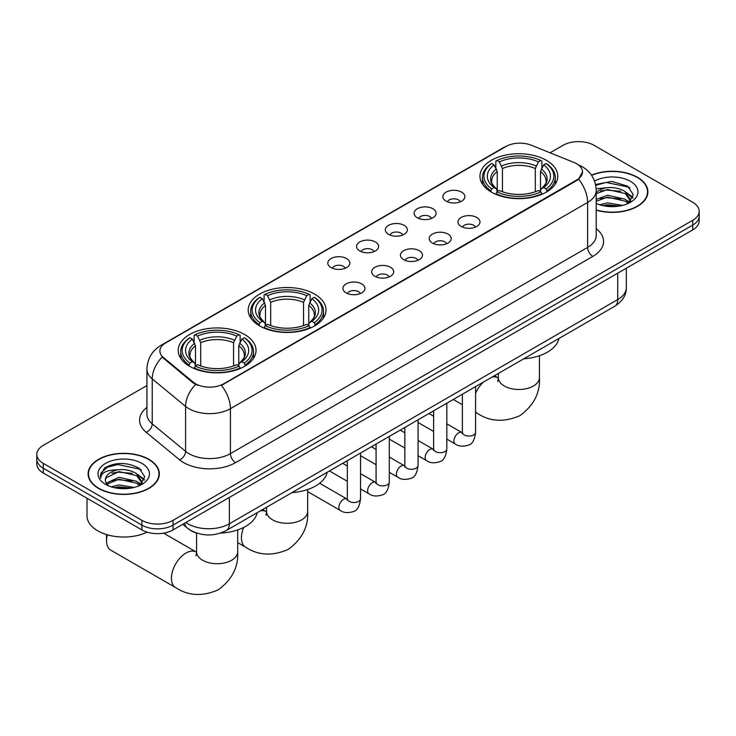 <?xml version="1.0" encoding="UTF-8"?>
<svg xmlns="http://www.w3.org/2000/svg" width="736" height="736" viewBox="0 0 736 736"><rect width="100%" height="100%" fill="white"/><g stroke="black" fill="none" stroke-linecap="round" stroke-linejoin="round"><path stroke-width="1.1" d="M314.631 294.115A38.916 22.466 0 0 0 272.219 289.239A38.916 22.466 0 0 0 248.198 310.003A38.916 22.466 0 0 0 259.596 325.882A38.916 22.466 0 0 0 301.999 330.758A38.916 22.466 0 0 0 326.03 310.003A38.916 22.466 0 0 0 314.631 294.115M244.646 334.521A38.916 22.466 0 0 0 202.234 329.645A38.916 22.466 0 0 0 178.213 350.41A38.916 22.466 0 0 0 189.612 366.289A38.916 22.466 0 0 0 232.015 371.165A38.916 22.466 0 0 0 256.036 350.41A38.916 22.466 0 0 0 244.646 334.521M546.388 160.31A38.916 22.466 0 0 0 503.985 155.434A38.916 22.466 0 0 0 479.964 176.189A38.916 22.466 0 0 0 491.354 192.078A38.916 22.466 0 0 0 533.766 196.954A38.916 22.466 0 0 0 557.787 176.189A38.916 22.466 0 0 0 546.388 160.31M446.08 201.13A11.012 6.357 180 0 1 443.9 199.336A11.012 6.357 180 0 1 447.543 191.434A11.012 6.357 180 0 1 461.656 192.142A11.012 6.357 180 0 1 463.846 199.336A11.012 6.357 180 0 1 446.08 201.13M460.322 201.793A6.606 3.818 0 0 0 458.546 199.934A6.606 3.818 0 0 0 452.033 198.968A6.606 3.818 0 0 0 447.424 201.793M417.321 217.736A11.012 6.357 180 0 1 415.141 215.942A11.012 6.357 180 0 1 418.784 208.04A11.012 6.357 180 0 1 432.897 208.748A11.012 6.357 180 0 1 435.086 215.942A11.012 6.357 180 0 1 417.321 217.736M431.554 218.399A6.606 3.818 0 0 0 429.787 216.54A6.606 3.818 0 0 0 423.274 215.574A6.606 3.818 0 0 0 418.664 218.399M388.562 234.342A11.012 6.357 180 0 1 386.372 232.548A11.012 6.357 180 0 1 390.025 224.646A11.012 6.357 180 0 1 404.138 225.354A11.012 6.357 180 0 1 406.318 232.548A11.012 6.357 180 0 1 388.562 234.342M402.794 235.005A6.606 3.818 0 0 0 401.019 233.146A6.606 3.818 0 0 0 394.514 232.18A6.606 3.818 0 0 0 389.905 235.005M359.794 250.948A11.012 6.357 180 0 1 357.613 249.154A11.012 6.357 180 0 1 361.256 241.252A11.012 6.357 180 0 1 375.369 241.96A11.012 6.357 180 0 1 377.559 249.154A11.012 6.357 180 0 1 359.794 250.948M374.035 251.611A6.606 3.818 0 0 0 372.26 249.752A6.606 3.818 0 0 0 365.746 248.786A6.606 3.818 0 0 0 361.137 251.611M331.034 267.554A11.012 6.357 180 0 1 328.845 265.76A11.012 6.357 180 0 1 332.497 257.858A11.012 6.357 180 0 1 346.61 258.566A11.012 6.357 180 0 1 348.8 265.76A11.012 6.357 180 0 1 331.034 267.554M345.267 268.217A6.606 3.818 0 0 0 343.491 266.358A6.606 3.818 0 0 0 336.987 265.392A6.606 3.818 0 0 0 332.378 268.217M461.196 226.458A11.012 6.357 180 0 1 459.006 224.664A11.012 6.357 180 0 1 462.659 216.761A11.012 6.357 180 0 1 476.772 217.47A11.012 6.357 180 0 1 478.952 224.664A11.012 6.357 180 0 1 461.196 226.458M475.428 227.12A6.606 3.818 0 0 0 473.653 225.262A6.606 3.818 0 0 0 467.139 224.296A6.606 3.818 0 0 0 462.539 227.12M432.428 243.064A11.012 6.357 180 0 1 430.247 241.27A11.012 6.357 180 0 1 433.89 233.367A11.012 6.357 180 0 1 448.003 234.076A11.012 6.357 180 0 1 450.193 241.27A11.012 6.357 180 0 1 432.428 243.064M446.66 243.726A6.606 3.818 0 0 0 444.894 241.868A6.606 3.818 0 0 0 438.38 240.902A6.606 3.818 0 0 0 433.771 243.726M403.668 259.67A11.012 6.357 180 0 1 401.479 257.876A11.012 6.357 180 0 1 405.131 249.973A11.012 6.357 180 0 1 419.244 250.682A11.012 6.357 180 0 1 421.424 257.876A11.012 6.357 180 0 1 403.668 259.67M417.901 260.332A6.606 3.818 0 0 0 416.125 258.474A6.606 3.818 0 0 0 409.621 257.508A6.606 3.818 0 0 0 405.012 260.332M374.909 276.276A11.012 6.357 180 0 1 372.72 274.482A11.012 6.357 180 0 1 376.372 266.579A11.012 6.357 180 0 1 390.485 267.288A11.012 6.357 180 0 1 392.665 274.482A11.012 6.357 180 0 1 374.909 276.276M389.142 276.938A6.606 3.818 0 0 0 387.366 275.08A6.606 3.818 0 0 0 380.852 274.114A6.606 3.818 0 0 0 376.243 276.938M346.141 292.882A11.012 6.357 180 0 1 343.96 291.088A11.012 6.357 180 0 1 347.604 283.185A11.012 6.357 180 0 1 361.716 283.894A11.012 6.357 180 0 1 363.906 291.088A11.012 6.357 180 0 1 346.141 292.882M360.373 293.544A6.606 3.818 0 0 0 358.607 291.686A6.606 3.818 0 0 0 352.093 290.72A6.606 3.818 0 0 0 347.484 293.544M574.062 162.5A19.826 11.445 180 0 1 576.711 163.778A19.826 11.445 180 0 1 582.516 171.874A19.826 11.445 180 0 1 576.711 179.97L223.67 383.796A19.826 11.445 180 0 1 193.412 382.269L163.475 357.586A19.826 11.445 180 0 1 159.887 351.026A19.826 11.445 180 0 1 165.701 342.93L505.926 146.501A19.826 11.445 180 0 1 531.309 145.222L574.062 162.5M197.846 533.444A22.025 12.714 180 0 1 188.95 529.276M596.215 210.165A35.613 20.562 0 0 0 647.882 191.811A35.613 20.562 0 0 0 637.459 177.275A35.613 20.562 0 0 0 591.45 175.131M148.902 459.338A35.613 20.562 0 0 0 110.096 454.876A35.613 20.562 0 0 0 88.118 473.874A35.613 20.562 0 0 0 98.541 488.41A35.613 20.562 0 0 0 137.356 492.862A35.613 20.562 0 0 0 159.335 473.874A35.613 20.562 0 0 0 148.902 459.338M88.486 475.723A35.613 20.562 0 0 0 88.357 476.266M582.516 171.874L578.634 179.161L576.711 180.559L221.435 385.388A25.696 14.84 60 0 1 230.414 408.673A29.366 16.956 180 0 1 188.885 408.673A29.366 16.956 180 0 1 185.592 406.41L152.232 378.911A29.366 16.956 180 0 1 146.924 369.187L146.924 414.147A29.366 16.956 0 0 0 152.232 423.872L185.592 451.37A29.366 16.956 0 0 0 188.885 453.643A29.366 16.956 0 0 0 230.414 453.643L587.613 247.416A29.366 16.956 0 0 0 596.215 235.419L596.215 190.458A29.366 16.956 180 0 1 587.613 202.446A25.696 14.84 -120 0 0 578.634 179.161M146.924 385.544L43.249 445.4A22.025 12.714 0 0 0 36.8 454.388L36.8 463.984A22.025 12.714 0 0 0 43.249 472.972L141.892 529.929L141.892 525.127A22.025 12.714 0 0 0 173.043 525.127L692.751 225.078A22.025 12.714 0 0 0 699.2 216.09A22.025 12.714 0 0 1 692.751 225.078L173.043 525.127A22.025 12.714 0 0 1 141.892 525.127L43.249 468.179L141.892 525.127L141.892 520.334A22.025 12.714 0 0 0 173.043 520.334L692.751 220.285A22.025 12.714 0 0 0 699.2 211.296A22.025 12.714 0 0 0 692.751 202.299L594.108 145.351A22.025 12.714 0 0 0 562.957 145.351L550.059 152.794M36.8 459.181A22.025 12.714 0 0 0 43.249 468.179A22.025 12.714 0 0 1 36.8 459.181M197.864 385.388L193.412 383.134L162.141 357.107A25.696 17.186 129.5 0 0 152.232 378.911L152.232 423.872A7.342 4.913 -50.5 0 1 146.225 432.299A36.708 21.197 180 0 1 146.924 407.422M36.8 454.388A22.025 12.714 0 0 0 43.249 463.376L141.892 520.334M159.096 476.266A35.613 20.562 0 0 0 158.967 475.723M647.643 194.212A35.613 20.562 0 0 0 647.514 193.66M141.892 529.929A22.025 12.714 0 0 0 173.043 529.929L692.751 229.88A22.025 12.714 0 0 0 699.2 220.883L699.2 211.296M596.215 209.926A35.245 20.35 0 0 0 647.514 191.811A35.245 20.35 0 0 0 637.192 177.422A35.245 20.35 0 0 0 591.588 175.343M599.739 204.764L607.522 202.86L622.61 205.39M602.784 205.602L607.522 204.764L619.445 206.062M596.215 199.364L607.522 195.252L625.25 199.263L629.032 202.86M596.215 201.268L607.522 197.147L625.25 201.158L628.047 203.522M596.169 188.821L606.501 187.744A18.354 10.598 0 0 0 596.215 192.676M606.501 187.744C613.548 187.008 619.795 188.306 625.25 191.645L630.632 200.1L630.504 201.498M596.215 193.66L607.522 189.538L625.25 193.55L630.568 201.057M596.215 203.007L596.997 203.743M596.215 203.394A25.696 14.84 0 0 0 630.448 202.299A25.696 14.84 0 0 0 630.448 181.323A25.696 14.84 0 0 0 594.532 181.074M628.351 203.384L633.291 194.7L627.661 186.153L611.772 181.406L595.544 184.488M595.718 185.306L606.216 182.436L628.82 187.202L629.924 187.965M600.539 191.102L606.216 190.054L620.752 191.286M628.627 194.69L632.712 198.113M600.539 198.72L606.216 197.671L620.752 198.895M628.627 202.308L629.225 202.704M603.281 205.712L606.216 205.28L619.169 206.098M626.456 192.519L632.942 197.432M626.456 200.137L629.832 202.17M98.808 488.262A35.245 20.35 0 0 0 137.209 492.669A35.245 20.35 0 0 0 158.967 473.874A35.245 20.35 0 0 0 148.644 459.485A35.245 20.35 0 0 0 110.234 455.078A35.245 20.35 0 0 0 88.486 473.874A35.245 20.35 0 0 0 98.808 488.262M87.014 498.235L87.014 515.835A36.708 21.197 0 0 0 97.768 530.822A36.708 21.197 0 0 0 147.136 532.165M111.191 486.827L118.974 484.923L134.062 487.453M114.236 487.664L118.974 486.827L130.898 488.115M106.242 483.101L118.974 477.305L136.703 481.326L140.484 484.923M106.876 484.141L118.974 479.21L136.703 483.221L139.5 485.585M139.803 485.447L144.744 476.753L139.104 468.216C127.034 461.978 115.515 461.904 104.549 467.995L100.317 475.75L100.722 478.234C100.961 472.65 106.702 469.844 117.953 469.807A18.354 10.598 0 0 0 105.368 479.863A18.354 10.598 0 0 0 106.26 483.129L108.45 485.806M117.953 469.807C124.991 469.071 131.247 470.368 136.703 473.708L142.085 482.163L141.956 483.561M105.377 480.074L105.993 477.82L118.974 471.601L136.703 475.612L142.02 483.11M141.892 463.376A25.696 14.84 0 0 0 105.552 463.376A25.696 14.84 0 0 0 105.552 484.362A25.696 14.84 0 0 0 141.901 484.362A25.696 14.84 0 0 0 141.892 463.376M100.326 475.925L101.117 472.788L107.18 467.36L117.668 464.499L140.272 469.264L141.376 470.028M111.992 473.165L117.668 472.116L132.204 473.34M140.079 476.753L144.155 480.176M111.992 480.783L117.668 479.725L132.204 480.958M140.079 484.371L140.677 484.757M114.724 487.766L117.668 487.342L130.622 488.161M137.908 474.582L144.394 479.495M137.908 482.2L141.275 484.233M490.654 191.664L491.703 188.885A34.951 20.176 0 0 1 491.703 163.502L494.104 164.892A31.574 18.225 0 0 0 494.104 187.496L496.478 188.848L497.242 191.673M497.242 190.523L497.242 171.543L494.104 164.892M495.852 167.9L495.852 161.101L496.892 160.503A34.951 20.176 0 0 1 540.859 160.503L538.448 161.892A31.574 18.225 0 0 0 499.293 161.892L502.44 168.544L502.44 191.756M535.311 191.756L535.311 168.544L538.448 161.892M523.728 358.809A40.379 23.313 0 0 0 558.964 338.459M495.852 193.678A36.414 21.022 0 0 0 541.898 193.678L540.859 191.884A34.951 20.176 0 0 1 496.892 191.884L495.852 194.304M541.898 194.304L541.898 193.678M491.703 163.502L490.654 164.1A36.414 21.022 0 0 0 482.457 177.394A36.414 21.022 0 0 0 490.654 190.688M540.859 160.503L541.898 161.101L541.898 167.9M496.892 191.884L499.293 190.495A31.574 18.225 0 0 0 538.448 190.495L540.859 191.884M494.104 187.496L491.703 188.885M499.293 161.892L496.892 160.503M496.478 168.976A28.244 16.302 0 0 0 496.478 188.848L496.607 188.931C492.596 185.049 490.967 182.418 491.703 181.028A27.168 15.686 0 0 1 497.242 171.543M547.087 190.688A36.414 21.022 0 0 0 555.294 177.394A36.414 21.022 0 0 0 547.087 164.1L546.048 163.502A34.951 20.176 0 0 1 546.048 188.885L547.087 191.664M546.048 188.885L543.646 187.496A31.574 18.225 0 0 0 543.646 164.892L546.048 163.502M543.646 164.892L540.5 171.543L540.5 190.523L541.273 188.848L543.646 187.496M540.5 171.543A27.168 15.686 0 0 1 546.038 181.028C546.784 182.427 545.146 185.058 541.135 188.931L541.273 188.848A28.244 16.302 0 0 0 541.273 168.976M540.5 191.673L540.5 190.523M258.897 325.468L259.937 322.69A34.951 20.176 0 0 1 259.937 297.307L262.338 298.696A31.574 18.225 0 0 0 262.338 321.301L264.712 322.653L265.484 325.487M265.484 324.328L265.484 305.348L262.338 298.696M264.086 301.705L264.086 294.906L265.135 294.308A34.951 20.176 0 0 1 309.092 294.308L306.691 295.697A31.574 18.225 0 0 0 267.536 295.697L270.673 302.349L270.673 325.56M303.545 325.56L303.545 302.349L306.691 295.697M291.962 492.614A40.379 23.313 0 0 0 327.198 472.273M264.086 327.492A36.414 21.022 0 0 0 310.132 327.492L309.092 325.689A34.951 20.176 0 0 1 265.135 325.689L264.086 328.109M310.132 328.109L310.132 327.492M259.937 297.307L258.897 297.905A36.414 21.022 0 0 0 250.691 311.199A36.414 21.022 0 0 0 258.897 324.493M309.092 294.308L310.132 294.906L310.132 301.705M265.135 325.689L267.536 324.3A31.574 18.225 0 0 0 306.691 324.3L309.092 325.689M262.338 321.301L259.937 322.69M267.536 295.697L265.135 294.308M264.712 302.781A28.244 16.302 0 0 0 264.712 322.653L264.85 322.736C260.838 318.863 259.201 316.222 259.946 314.842A27.168 15.686 0 0 1 265.484 305.348M315.33 324.493A36.414 21.022 0 0 0 323.527 311.199A36.414 21.022 0 0 0 315.33 297.905L314.281 297.307A34.951 20.176 0 0 1 314.281 322.69L315.33 325.468M314.281 322.69L311.88 321.301A31.574 18.225 0 0 0 311.88 298.696L314.281 297.307M311.88 298.696L308.743 305.348L308.743 324.328L309.506 322.653L311.88 321.301M308.743 305.348A27.168 15.686 0 0 1 314.281 314.842C315.017 316.232 313.38 318.863 309.378 322.736L309.506 322.653A28.244 16.302 0 0 0 309.506 302.781M308.743 325.487L308.743 324.328M107.336 534.805A20.562 11.868 120 0 0 106.536 540.748L106.536 534.75A13.22 7.627 -60 0 1 106.545 534.566M106.536 540.748A20.562 11.868 120 0 0 110.796 550.16L175.692 587.632A20.562 11.868 -60 0 1 172.546 571.154A20.562 11.868 -60 0 1 185.978 553.04A20.562 11.868 -60 0 1 196.254 552.018L196.567 552.193M188.913 365.875L189.952 363.096A34.951 20.176 0 0 1 189.952 337.714L192.354 339.103A31.574 18.225 0 0 0 192.354 361.707L194.727 363.06L195.5 365.893M195.5 364.734L195.5 345.754L192.354 339.103M194.102 342.111L194.102 335.312L195.141 334.714A34.951 20.176 0 0 1 239.108 334.714L236.707 336.104A31.574 18.225 0 0 0 197.552 336.104L200.689 342.755L200.689 365.967M233.56 365.967L233.56 342.755L236.707 336.104M220.469 533.112A40.379 23.313 0 0 0 257.214 512.679M194.102 367.899A36.414 21.022 0 0 0 240.148 367.899L239.108 366.096A34.951 20.176 0 0 1 195.141 366.096L194.102 368.515M240.148 368.515L240.148 367.899M189.952 337.714L188.913 338.312A36.414 21.022 0 0 0 180.706 351.606A36.414 21.022 0 0 0 188.913 364.9M239.108 334.714L240.148 335.312L240.148 342.111M195.141 366.096L197.552 364.706A31.574 18.225 0 0 0 236.707 364.706L239.108 366.096M192.354 361.707L189.952 363.096M197.552 336.104L195.141 334.714M194.727 343.188A28.244 16.302 0 0 0 194.727 363.06L194.865 363.142C190.854 359.269 189.216 356.629 189.962 355.24A27.168 15.686 0 0 1 195.5 345.754M245.346 364.9A36.414 21.022 0 0 0 253.543 351.606A36.414 21.022 0 0 0 245.346 338.312L244.297 337.714A34.951 20.176 0 0 1 244.297 363.096L245.346 365.875M244.297 363.096L241.896 361.707A31.574 18.225 0 0 0 241.896 339.103L244.297 337.714M241.896 339.103L238.758 345.754L238.758 364.734L239.522 363.06L241.896 361.707M238.758 345.754A27.168 15.686 0 0 1 244.297 355.24C245.033 356.638 243.395 359.269 239.393 363.142L239.522 363.06A28.244 16.302 0 0 0 239.522 343.188M238.758 365.893L238.758 364.734M163.475 357.586L163.475 358.46M193.412 382.269L193.412 383.134M223.67 383.796L223.67 384.385M576.711 179.97L576.711 180.559M235.612 462.631A7.342 4.241 60 0 1 230.414 453.643L230.414 408.673L587.613 202.446L587.613 247.416A7.342 4.241 60 0 0 592.802 256.404L235.612 462.631A36.708 21.197 180 0 1 183.687 462.631A36.708 21.197 180 0 1 179.575 459.798L146.225 432.299M596.215 190.458C595.718 179.897 591.082 171.985 582.296 166.704L578.588 164.901A25.696 12.034 112 0 0 578.238 164.772M163.512 344.43A25.696 14.84 -120 0 0 160.853 345.432C152.067 350.704 147.421 358.625 146.924 369.187M160.853 345.432L503.764 147.448A25.696 14.84 60 0 1 505.715 146.62M195.601 384.496A25.696 17.186 129.5 0 0 185.592 406.41L185.592 451.37A7.342 4.913 -50.5 0 1 179.575 459.798M596.215 228.703A36.708 21.197 180 0 1 592.802 256.404M173.043 520.334L173.043 529.929M692.751 220.285L692.751 229.88M43.249 463.376L43.249 472.972M185.868 522.523A29.366 16.956 0 0 0 187.846 523.784A29.366 16.956 0 0 0 229.374 523.784L617.725 299.57A29.366 16.956 0 0 0 626.327 287.583C626.548 294.869 622.665 301.107 614.689 306.296L226.338 530.5A14.683 8.482 60 0 0 229.374 523.784L229.374 497.398M617.725 273.194L617.725 299.57A14.683 8.482 60 0 1 614.689 306.296M184.681 523.204A14.683 9.826 129.5 0 0 187.238 527.988L182.776 524.308M539.433 355.727L539.433 377.623A20.562 11.868 180 0 1 533.416 386.014A20.562 11.868 180 0 1 504.335 386.014A20.562 11.868 180 0 1 498.318 377.623L497.766 381.57M492.071 377.08A20.562 11.868 -60 0 1 498.005 377.807L498.309 377.982M539.433 377.623C540.316 392.72 533.848 405.38 520.03 415.601C504.28 422.455 490.084 421.728 477.443 413.411A20.562 11.868 -60 0 1 475.585 411.856M475.585 393.374A20.562 11.868 -60 0 1 483.377 382.104M535.311 168.544A27.168 15.686 0 0 0 502.44 168.544M536.075 165.977A28.244 16.302 0 0 0 501.667 165.977M307.666 489.532L307.666 511.428A20.562 11.868 180 0 1 301.65 519.828A20.562 11.868 180 0 1 272.578 519.828A20.562 11.868 180 0 1 266.552 511.428L266 515.375M260.305 510.885A20.562 11.868 -60 0 1 266.239 511.612L266.552 511.787M307.666 511.428C308.559 526.525 302.091 539.184 288.264 549.406C272.513 556.269 258.318 555.542 245.677 547.225A20.562 11.868 -60 0 1 243.726 527.418M303.545 302.349A27.168 15.686 0 0 0 270.673 302.349M304.318 299.791A28.244 16.302 0 0 0 269.91 299.791M237.682 529.938L237.682 551.834A20.562 11.868 180 0 1 231.665 560.234A20.562 11.868 180 0 1 202.584 560.234A20.562 11.868 180 0 1 196.567 551.834L196.015 555.781M233.56 342.755A27.168 15.686 0 0 0 200.689 342.755M234.333 340.198A28.244 16.302 0 0 0 199.925 340.198M475.585 386.602L475.585 432.271A6.606 3.818 180 0 1 473.349 435.132A6.606 3.818 180 0 1 464.306 434.967A6.606 3.818 180 0 1 462.374 432.271L462.162 433.697L462.751 433.21M475.585 432.271C474.683 439.944 472.31 444.231 468.464 445.124C462.999 446.816 458.611 446.439 455.29 443.983A6.606 3.818 -60 0 1 454.278 438.693A6.606 3.818 -60 0 1 458.602 432.869A6.606 3.818 -60 0 1 458.887 432.713A6.606 3.818 -60 0 1 461.904 432.538L462.355 432.777M446.826 403.208L446.826 448.877A6.606 3.818 180 0 1 444.59 451.738A6.606 3.818 180 0 1 435.546 451.573A6.606 3.818 180 0 1 433.614 448.877L433.394 450.303L433.992 449.816M446.826 448.877C445.924 456.55 443.541 460.837 439.696 461.73C434.24 463.422 429.852 463.045 426.53 460.589A6.606 3.818 -60 0 1 425.518 455.299A6.606 3.818 -60 0 1 429.833 449.475A6.606 3.818 -60 0 1 430.128 449.319A6.606 3.818 -60 0 1 433.136 449.144L433.587 449.383M418.066 419.814L418.066 465.483A6.606 3.818 180 0 1 415.822 468.344A6.606 3.818 180 0 1 406.787 468.179A6.606 3.818 180 0 1 404.846 465.483L404.634 466.909L405.223 466.422M418.066 465.483C417.156 473.156 414.782 477.443 410.936 478.336C405.481 480.028 401.083 479.651 397.771 477.195A6.606 3.818 -60 0 1 396.759 471.905A6.606 3.818 -60 0 1 401.074 466.081A6.606 3.818 -60 0 1 401.368 465.925A6.606 3.818 -60 0 1 404.377 465.75L404.828 465.989M389.298 436.42L389.298 482.089A6.606 3.818 180 0 1 387.062 484.95A6.606 3.818 180 0 1 378.019 484.785A6.606 3.818 180 0 1 376.087 482.089L375.875 483.515L376.464 483.028M389.298 482.089C388.396 489.762 386.023 494.049 382.168 494.942C376.712 496.634 372.324 496.257 369.003 493.801A6.606 3.818 -60 0 1 367.991 488.511A6.606 3.818 -60 0 1 372.306 482.687A6.606 3.818 -60 0 1 372.6 482.531A6.606 3.818 -60 0 1 375.618 482.356L376.068 482.595M360.539 453.026L360.539 498.695A6.606 3.818 180 0 1 358.303 501.556A6.606 3.818 180 0 1 349.26 501.391A6.606 3.818 180 0 1 347.318 498.695L347.107 500.121L347.705 499.634M360.539 498.695C359.628 506.368 357.254 510.655 353.409 511.548C347.953 513.24 343.565 512.863 340.244 510.407A6.606 3.818 -60 0 1 339.232 505.117A6.606 3.818 -60 0 1 343.546 499.293A6.606 3.818 -60 0 1 343.841 499.137A6.606 3.818 -60 0 1 346.849 498.962L347.3 499.201M503.764 147.448L508.475 145.259M226.338 530.5C214.516 536.443 202.704 536.443 190.882 530.5L187.238 527.988M626.327 287.583L626.327 268.226M647.514 194.755L647.514 191.811M630.632 201.36L630.632 200.1M158.967 476.818L158.967 473.874M142.085 483.423L142.085 482.163M88.486 476.818L88.486 473.874M477.443 413.411L475.585 412.344M462.374 404.717L453.293 399.473M482.457 184.11L482.457 177.394M555.294 184.11L555.294 177.394M498.005 377.807L494.408 375.728M498.318 373.474L498.318 377.623M245.677 547.225L237.682 542.607M250.691 317.915L250.691 311.199M323.527 317.915L323.527 311.199M266.239 511.612L262.651 509.542M266.552 507.288L266.552 511.428M237.682 551.834C238.574 566.932 232.107 579.591 218.279 589.812C202.529 596.675 188.333 595.948 175.692 587.632M180.706 358.322L180.706 351.606M253.543 358.322L253.543 351.606M196.254 552.018L163.576 533.149M196.567 533.085L196.567 551.834M455.29 443.983L446.826 439.098M433.614 431.471L418.066 422.492M462.374 394.229L462.374 432.271M461.904 432.538L446.826 423.835M433.614 416.208L428.959 413.522M426.53 460.589L418.066 455.704M404.846 448.077L389.298 439.098M433.614 410.835L433.614 448.877M433.136 449.144L418.066 440.441M404.846 432.814L400.191 430.128M397.771 477.195L389.298 472.31M376.087 464.683L360.539 455.704M404.846 427.441L404.846 465.483M404.377 465.75L389.298 457.047M376.087 449.42L371.432 446.734M369.003 493.801L360.539 488.916M347.318 481.289L329.452 470.966M376.087 444.047L376.087 482.089M375.618 482.356L360.539 473.653M347.318 466.026L342.672 463.34M340.244 510.407L307.666 491.602M347.318 460.653L347.318 498.695M346.849 498.962L319.663 483.267"/></g></svg>
